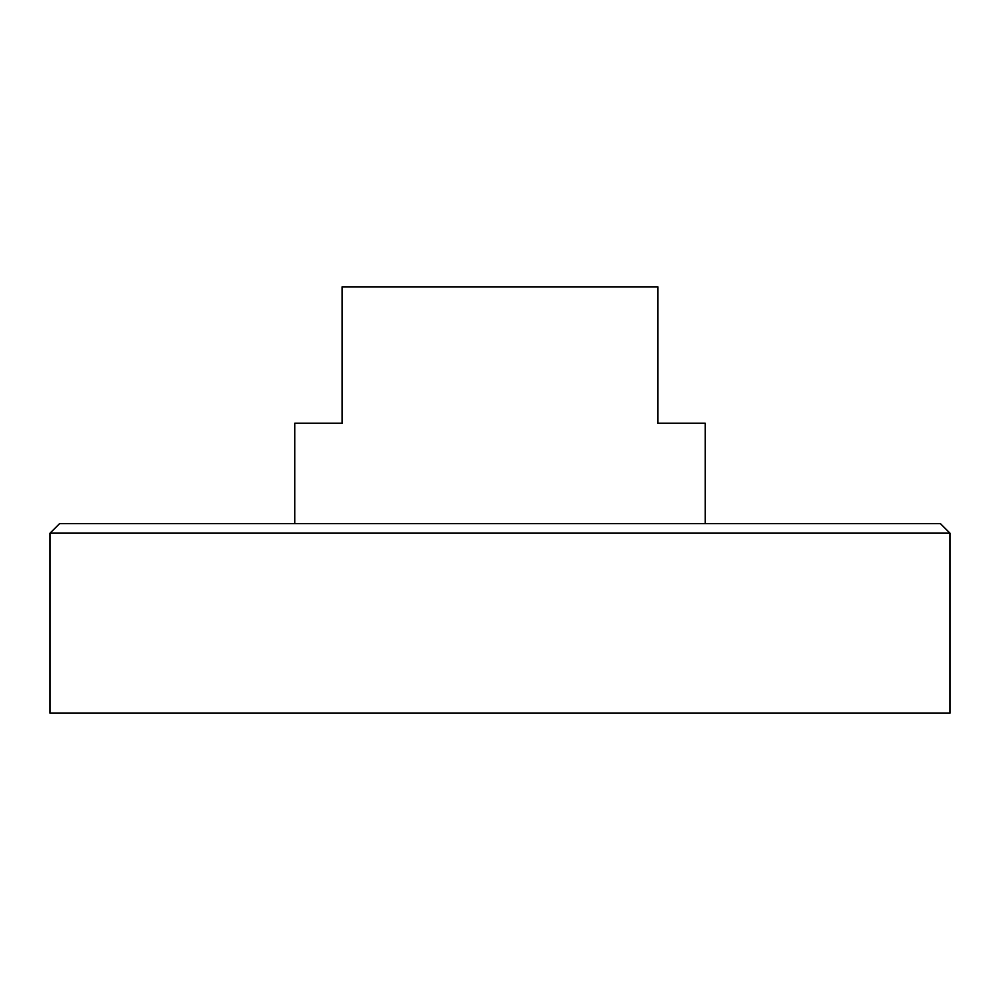 <?xml version="1.0" encoding="UTF-8"?>
<svg xmlns="http://www.w3.org/2000/svg" width="1000" height="1000" viewBox="0 0 1000 1000"><rect width="100%" height="100%" fill="white"/><g stroke="black" fill="none" stroke-linecap="round" stroke-linejoin="round"><path stroke-width="1.5" d="M50 713.162L50 533.162L950 533.162L950 713.162L50 713.162M50 533.162L59.475 523.688L940.525 523.688L950 533.162M294.738 523.688L294.738 423.263L342.1 423.263L342.1 286.837L657.9 286.837L657.9 423.263L705.263 423.263L705.263 523.688"/></g></svg>
